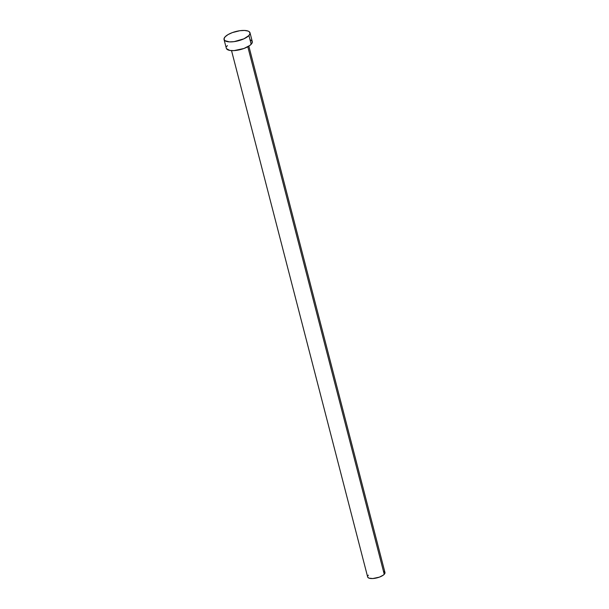 <?xml version="1.0" encoding="UTF-8"?>
<svg xmlns="http://www.w3.org/2000/svg" width="609" height="609" viewBox="0 0 609 609"><rect width="100%" height="100%" fill="white"/><g stroke="black" fill="none" stroke-linecap="round" stroke-linejoin="round"><path stroke-width="0.91" d="M231.534 50.623L367.661 576.974A8.937 3.205 -14.5 0 0 374.893 578.306A8.937 3.205 -14.5 0 0 384.249 574.31L247.81 46.756L384.249 574.31A8.937 3.205 -14.5 0 0 384.964 572.498L248.845 46.147M224.051 39.524L226.312 48.271A13.406 4.803 -14.5 0 0 237.16 50.265A13.406 4.803 -14.5 0 0 251.19 44.274L248.929 35.528L251.19 44.274A13.406 4.803 -14.5 0 0 252.271 41.564L250.01 32.81A13.406 4.803 165.5 0 1 248.929 35.528A13.406 4.803 165.5 0 1 234.899 41.519A13.406 4.803 165.5 0 1 224.051 39.524A13.406 4.803 165.5 0 1 225.132 36.806A13.406 4.803 165.5 0 1 239.162 30.815A13.406 4.803 165.5 0 1 250.01 32.81M250.329 39.821L252.141 41.214L252.004 43.178L249.926 45.401L243.943 48.492L233.97 50.616L229.821 50.433L226.441 48.621M226.586 46.657L227.393 45.561M225.132 36.806L228.071 34.576L232.379 32.589L239.931 30.701L244.574 30.45L248.069 31.067L249.21 31.683L250.063 33.396L248.929 35.528L243.965 38.801L234.13 41.633L229.486 41.884L224.85 40.651L223.998 38.938L225.132 36.806M383.67 571.341L384.88 572.27L384.789 573.579L383.404 575.063L379.415 577.126L372.761 578.542L368.955 578.139L367.745 577.203M367.844 575.901L368.384 575.17"/></g></svg>
